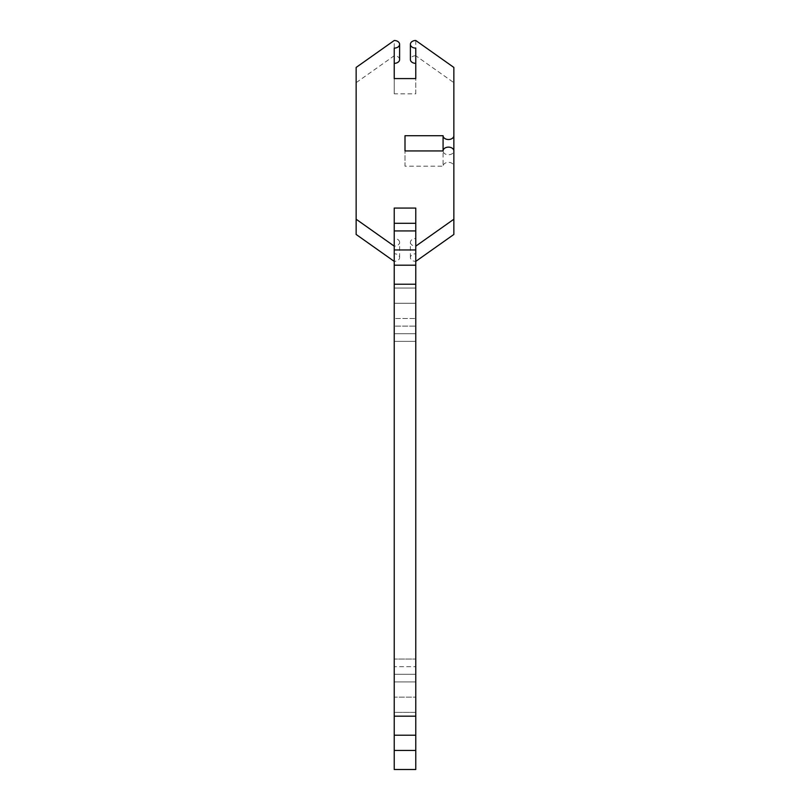 <?xml version="1.0" encoding="UTF-8"?>
<svg xmlns="http://www.w3.org/2000/svg" width="810" height="810" viewBox="0 0 810 810"><rect width="100%" height="100%" fill="white"/><g stroke="black" fill="none" stroke-linecap="round" stroke-linejoin="round"><path stroke-width="0.61" stroke-dasharray="4.05 3.04" d="M415.773 341.364L415.773 318.512L415.773 341.364L415.773 318.512L415.773 341.364L394.227 341.364L394.227 318.512L394.227 341.364L394.227 333.74L415.773 333.74L394.227 333.74L394.227 318.512L415.773 318.512L394.227 318.512L394.227 326.126L415.773 326.126L394.227 326.126L394.227 341.364L415.773 341.364M415.773 674.295L415.773 659.056L415.773 681.909L415.773 674.295L394.227 674.295L394.227 659.056L394.227 681.909L394.227 674.295L394.227 681.909L415.773 681.909L394.227 681.909L394.227 666.671L415.773 666.671L394.227 666.671L394.227 659.056L415.773 659.056L394.227 659.056L394.227 674.295L415.773 674.295M394.227 249.956L394.227 303.274L394.227 265.194L394.227 303.274L394.227 265.194L394.227 284.239L415.773 284.239L415.773 230.921L394.227 230.921L394.227 249.956L415.773 249.956M394.227 265.194L415.773 265.194M394.227 284.239L394.227 716.182L415.773 716.182L415.773 284.239M394.227 716.182L394.227 735.227L415.773 735.227L415.773 716.182M394.227 735.227L394.227 697.137L394.227 735.227L394.227 697.137L415.773 697.137L415.773 735.227L415.773 697.137L415.773 712.375L415.773 697.137L394.227 697.137L394.227 712.375L415.773 712.375L415.773 735.227M394.227 712.375L394.227 750.455L415.773 750.455L415.773 712.375L394.227 712.375M394.227 750.455L394.227 769.5L415.773 769.5L415.773 750.455M394.227 303.274L415.773 303.274L394.227 303.274M394.227 288.046L415.773 288.046L394.227 288.046M415.773 40.5L415.773 55.738L453.853 82.66L453.853 67.432M453.853 82.66L453.853 150.944A5.386 3.807 0 0 1 448.467 154.75A5.386 3.807 0 0 1 443.08 150.944L443.08 166.172L405 166.172L405 150.944L405 166.172M453.853 234.454L453.853 166.172A5.386 3.807 0 0 0 448.467 162.364A5.386 3.807 0 0 0 443.08 166.172M453.853 166.172L453.853 150.944M410.386 257.58L410.386 242.342A5.386 3.807 0 0 1 415.773 238.535L415.773 253.763A5.386 3.807 0 0 0 410.386 257.58A5.386 3.807 0 0 0 415.773 261.387M410.386 242.342A5.386 3.807 0 0 0 415.773 246.149M415.773 253.763L415.773 208.069M399.613 257.58L399.613 242.342A5.386 3.807 0 0 1 394.227 246.149L394.227 261.387A5.386 3.807 0 0 0 399.613 257.58A5.386 3.807 0 0 0 394.227 253.763L394.227 208.069M394.227 253.763L394.227 230.921M399.613 242.342A5.386 3.807 0 0 0 394.227 238.535M356.147 234.454L356.147 143.329M399.613 59.545A5.386 3.807 0 0 0 394.227 55.738L356.147 82.66L356.147 158.557M356.147 82.66L356.147 67.432M415.773 48.114L415.773 93.818L394.227 93.818L394.227 40.5M394.227 93.818L394.227 78.58M415.773 93.818L415.773 78.58M415.773 55.738A5.386 3.807 0 0 0 410.386 59.545"/><path stroke-width="1.21" d="M394.227 750.455L394.227 769.5L415.773 769.5L415.773 750.455L394.227 750.455L394.227 735.227L415.773 735.227L415.773 750.455M394.227 735.227L394.227 716.182L415.773 716.182L415.773 735.227M394.227 716.182L394.227 284.239L415.773 284.239L415.773 716.182M394.227 284.239L394.227 265.194L415.773 265.194L415.773 284.239M394.227 265.194L394.227 249.956L415.773 249.956L415.773 265.194M394.227 249.956L394.227 230.921L415.773 230.921L415.773 249.956M453.853 219.226L415.773 246.149L415.773 261.387L453.853 234.454L453.853 67.432L415.773 40.5A5.386 3.807 0 0 0 410.386 44.307A5.386 3.807 0 0 0 415.773 48.114L415.773 78.58L394.227 78.58L394.227 48.114A5.386 3.807 0 0 0 399.613 44.307A5.386 3.807 0 0 0 394.227 40.5L356.147 67.432L356.147 219.226L394.227 246.149M453.853 150.944A5.386 3.807 0 0 0 448.467 147.136A5.386 3.807 0 0 0 443.08 150.944L405 150.944L443.08 150.944L443.08 135.705A5.386 3.807 0 0 0 448.467 139.512A5.386 3.807 0 0 0 453.853 135.705M405 135.705L405 150.944L405 135.705L443.08 135.705M415.773 238.535L415.773 208.069L394.227 208.069L394.227 230.921M394.227 223.297L415.773 223.297M394.227 261.387L356.147 234.454L356.147 219.226M394.227 55.738L394.227 48.114M394.227 63.352A5.386 3.807 0 0 0 399.613 59.545L399.613 44.307M410.386 44.307L410.386 59.545A5.386 3.807 0 0 0 415.773 63.352"/></g></svg>
